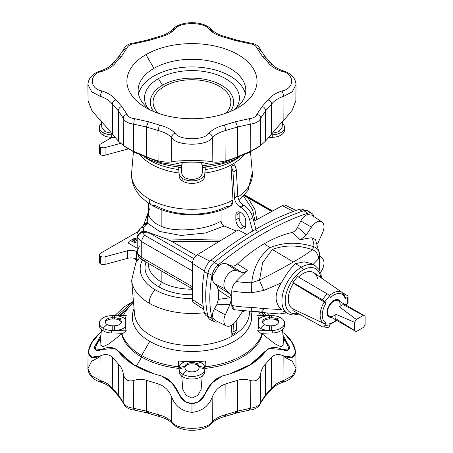 <?xml version="1.0" encoding="UTF-8"?>
<svg xmlns="http://www.w3.org/2000/svg" width="453" height="453" viewBox="0 0 453 453"><rect width="100%" height="100%" fill="white"/><g stroke="black" fill="none" stroke-linecap="round" stroke-linejoin="round"><path stroke-width="0.68" d="M251.721 282.768C253.306 267.7 259.348 256.036 269.841 247.768A144.688 83.539 -120 0 0 264.354 243.686C255.016 249.099 246.047 255.866 237.451 263.974A117.752 13.596 29 0 0 247.57 270.339A141.472 81.682 120 0 0 236.07 281.483A61.534 35.527 0 0 0 251.721 282.768L251.653 292.763L263.952 290.401A9.337 0.798 -113.4 0 1 259.495 280.073C272.004 273.878 283.272 267.853 293.295 262.004L272.355 249.49L262.598 262.819L259.495 280.073L251.721 282.768A61.534 35.527 180 0 1 236.07 281.483C233.414 284.314 231.981 287.445 231.766 290.866A66.897 38.624 0 0 0 251.653 292.763L251.721 282.768L259.495 280.073L262.598 262.819L272.355 249.49C284.569 244.824 297.876 244.858 312.276 249.597A9.337 8.975 35.5 0 1 318.38 258.974L319.371 253.669A9.337 7.622 178.8 0 0 319.365 253.538A9.337 7.622 178.8 0 0 314.003 246.806L312.276 249.597L314.003 246.806C298.17 241.772 283.453 242.089 269.841 247.768C259.348 256.036 253.306 267.7 251.721 282.768M347.389 301.941A2.333 1.348 180 0 1 347.36 303.827L345.577 304.858L347.36 303.827L347.36 297.479L345.169 298.742A16.427 9.485 120 0 0 330.622 297.445L329.524 295.883L324.761 301.811L325.86 303.368A16.427 9.485 120 0 0 325.86 322.768L324.761 325.588L329.524 326.013L330.622 323.193A16.427 9.485 120 0 0 333.884 321.851A16.427 9.485 120 0 0 336.302 320.158A16.427 9.485 -60 0 1 333.884 321.851A1.557 0.9 60 0 1 333.561 322.559A1.557 0.9 60 0 1 332.859 322.525M345.639 304.529L345.503 304.812M99.518 254.767L99.518 262.389A3.89 2.248 -0 0 0 100.657 263.974L100.657 256.353A3.89 2.248 180 0 1 99.518 254.767A3.89 2.248 180 0 1 100.657 253.176L137.939 231.653L100.657 253.176A3.89 2.248 -0 0 0 100.657 256.353A3.89 2.248 0 0 0 105.051 256.8L127.655 250.713A7.78 4.49 180 0 1 136.444 251.608L137.219 252.055L136.444 251.608L136.444 259.229A7.78 4.49 0 0 0 127.655 258.335L105.051 264.422A3.89 2.248 180 0 1 100.657 263.974A3.89 2.248 180 0 1 100.657 260.798M107.282 324.637A6.999 4.043 0 0 0 112.231 325.82L112.231 330.458A12.837 7.412 180 0 1 111.67 330.452L126.302 330.82L123.103 333.283L126.302 330.82A67.027 38.698 180 0 1 125.277 326.953A67.027 38.698 0 0 0 126.302 330.82L111.67 330.452A12.837 7.412 180 0 1 103.154 328.289A12.446 7.186 -60 0 1 107.282 324.637A6.999 4.043 180 0 1 105.764 320.231A6.999 4.043 180 0 1 112.231 317.74L112.231 315.639A12.837 7.412 -0 0 0 111.67 315.645A12.837 7.412 -0 0 0 100.272 320.362A12.837 7.412 -0 0 0 103.154 328.289A12.837 7.412 180 0 1 99.4 323.051A12.837 7.412 180 0 1 111.67 315.645A12.837 7.412 180 0 1 112.231 315.639L114.371 315.639L114.371 317.74A6.999 4.043 180 0 1 119.32 318.923L119.32 320.192A6.999 4.043 180 0 1 121.285 322.417A6.999 4.043 0 0 0 119.32 320.192L119.32 318.923A12.446 7.186 -60 0 1 123.448 317.808A12.837 7.412 0 0 0 114.371 315.639A12.837 7.412 180 0 1 123.448 317.808A12.837 7.412 180 0 1 125.277 319.144L125.277 326.953A12.837 7.412 180 0 1 114.371 330.458L112.231 330.458L114.371 330.458A12.837 7.412 0 0 0 125.277 326.953L125.277 319.144A67.027 38.698 180 0 1 126.302 315.277A67.027 38.698 0 0 0 125.277 319.144A12.837 7.412 0 0 0 123.448 317.808A12.446 7.186 120 0 0 119.32 318.923A6.999 4.043 180 0 1 120.838 323.329A6.999 4.043 180 0 1 114.371 325.82A6.999 4.043 0 0 0 121.37 321.777A6.999 4.043 0 0 0 119.32 318.923A6.999 4.043 0 0 0 114.371 317.74L114.371 315.639L112.231 315.639L112.231 317.74L114.371 317.74L112.231 317.74L112.231 319.008L114.371 319.008L114.371 317.74L114.371 319.008A6.999 4.043 180 0 1 119.32 320.192A6.999 4.043 0 0 0 114.371 319.008L112.231 319.008L112.231 317.74A6.999 4.043 -0 0 0 105.232 321.777A6.999 4.043 -0 0 0 107.282 324.637A12.446 7.186 120 0 0 103.154 328.289L103.154 330.832L103.154 328.289A12.837 7.412 0 0 0 111.67 330.452L111.67 332.995L111.67 330.452A12.837 7.412 0 0 0 112.231 330.458L112.231 325.82L114.371 325.82L114.371 330.458L114.371 325.82L112.231 325.82A6.999 4.043 180 0 1 107.282 324.637M99.4 323.051L99.4 325.588A12.837 7.412 -0 0 0 103.154 330.832A12.837 7.412 0 0 0 111.67 332.995L123.103 333.283L111.67 332.995A12.837 7.412 180 0 1 103.154 330.832A12.837 7.412 180 0 1 99.586 324.32M187.015 370.673A6.999 4.043 0 0 0 194.648 371.551A6.999 4.043 0 0 0 198.969 367.813A12.446 10.164 0 0 1 204.801 369.082A12.837 7.412 180 0 1 204.79 369.41L205.43 360.962A67.027 38.698 180 0 1 198.731 361.551L185.203 361.551A12.837 7.412 -0 0 0 179.133 367.847A12.446 10.164 0 0 1 184.966 366.579A6.999 4.043 180 0 1 189.286 362.842A6.999 4.043 180 0 1 196.919 363.719L196.919 364.993A6.999 4.043 180 0 1 198.969 367.83A6.999 4.043 0 0 0 196.919 364.993L196.919 363.719A12.446 7.186 -60 0 1 201.041 362.61A12.837 7.412 -0 0 0 198.731 361.551A67.027 38.698 0 0 0 205.43 360.962L204.79 369.41A12.837 7.412 180 0 1 196.619 375.99A12.837 7.412 180 0 1 182.893 374.325A12.446 7.186 -60 0 1 187.015 370.673A6.999 4.043 180 0 1 184.966 367.813A12.446 10.164 180 0 0 179.133 369.082A12.837 7.412 0 0 0 179.145 369.41A12.837 7.412 0 0 0 182.893 374.325A12.837 7.412 180 0 1 179.145 369.41L179.145 371.947A12.837 7.412 0 0 0 182.893 376.862L182.893 374.325L182.893 376.862A12.837 7.412 0 0 0 196.619 378.532A12.837 7.412 0 0 0 204.79 371.947L205.288 365.35L204.79 371.947A12.837 7.412 180 0 1 196.619 378.532A12.837 7.412 180 0 1 182.893 376.862A12.837 7.412 180 0 1 179.145 371.947L179.145 369.41A12.837 7.412 180 0 1 179.133 369.082L179.133 367.847A12.837 7.412 180 0 1 185.203 361.551L198.731 361.551A12.837 7.412 180 0 1 201.041 362.61A12.837 7.412 180 0 1 204.801 367.847L204.801 369.082L204.801 367.847A12.446 10.164 180 0 0 198.969 366.579A6.999 4.043 0 0 0 196.919 363.719A6.999 4.043 180 0 1 198.969 366.579L198.969 367.813L198.969 366.579A12.446 10.164 0 0 1 204.801 367.847A12.837 7.412 0 0 0 201.041 362.61A12.446 7.186 120 0 0 196.919 363.719A6.999 4.043 -0 0 0 189.286 362.842A6.999 4.043 -0 0 0 184.966 366.579A12.446 10.164 180 0 0 179.133 367.847L179.133 369.082A12.446 10.164 0 0 1 184.966 367.813L184.966 366.579L184.966 367.813A6.999 4.043 0 0 0 187.015 370.673A12.446 7.186 120 0 0 182.893 374.325A12.837 7.412 0 0 0 196.619 375.99A12.837 7.412 0 0 0 204.79 369.41A12.837 7.412 0 0 0 204.801 369.082A12.446 10.164 180 0 0 198.969 367.813A6.999 4.043 180 0 1 194.648 371.551A6.999 4.043 180 0 1 187.015 370.673M121.557 334.031A71.178 41.093 0 0 0 141.636 357.066L141.636 355.497A71.178 41.093 180 0 1 121.772 333.249A71.178 41.093 0 0 0 141.636 355.497A71.178 41.093 0 0 0 178.754 366.817A71.178 41.093 180 0 1 141.636 355.497L149.784 341.386A59.66 34.445 180 0 1 134.077 308.714A59.66 34.445 -0 0 0 149.784 341.386L141.636 355.497L141.636 357.066A71.178 41.093 180 0 1 121.557 334.031L108.952 343.844L102.984 346.743L100.011 344.654L102.984 346.743L108.952 343.844L121.557 334.031L121.557 333.244L121.557 334.031M134.524 313.986A57.514 33.205 -0 0 0 191.97 345.548A57.514 33.205 -0 0 0 249.41 313.986A57.514 33.205 180 0 1 191.97 345.548A57.514 33.205 180 0 1 134.524 313.986L131.636 280.311A60.402 34.875 0 0 0 149.258 303.25A11.67 6.738 -60 0 1 155.351 289.863A51.784 29.898 180 0 1 142.457 259.965A51.784 29.898 0 0 0 155.351 289.863A51.784 29.898 0 0 0 192.429 298.618A51.784 29.898 180 0 1 155.351 289.863A11.67 6.738 120 0 0 149.258 303.25A60.402 34.875 180 0 1 131.636 280.311L135.877 262.723L139.581 257.638M192.429 289.212A43.562 25.153 180 0 1 161.166 281.845A4.564 2.633 -60 0 1 158.771 286.828A46.948 27.106 0 0 0 192.429 294.767A46.948 27.106 180 0 1 158.771 286.828A4.564 2.633 120 0 0 161.166 281.845A43.562 25.153 0 0 0 192.429 289.212M284.348 324.32A12.837 7.412 180 0 1 272.264 332.995L260.832 333.283L272.264 332.995L272.264 330.452L257.632 330.82L260.832 333.283L257.632 330.82A67.027 38.698 0 0 0 258.657 326.953A12.837 7.412 0 0 0 260.486 328.289A12.446 7.186 -60 0 1 264.614 324.637A6.999 4.043 0 0 0 269.563 325.82L271.704 325.82L269.563 325.82L269.563 330.458L271.704 330.458L269.563 330.458A12.837 7.412 180 0 1 260.486 328.289A12.837 7.412 0 0 0 269.563 330.458L269.563 325.82A6.999 4.043 180 0 1 264.614 324.637A12.446 7.186 120 0 0 260.486 328.289A12.837 7.412 180 0 1 258.657 326.953A67.027 38.698 180 0 1 257.632 330.82L272.264 330.452A12.837 7.412 180 0 1 271.704 330.458L271.704 325.82A6.999 4.043 0 0 0 278.703 321.777A6.999 4.043 0 0 0 276.653 318.923A12.446 7.186 -60 0 1 280.781 317.808A12.837 7.412 -0 0 0 272.264 315.645A12.837 7.412 -0 0 0 271.704 315.639L271.704 317.74L269.563 317.74L269.563 315.639L269.563 317.74A6.999 4.043 0 0 0 262.564 321.777A6.999 4.043 0 0 0 264.614 324.637A6.999 4.043 180 0 1 263.097 320.231A6.999 4.043 180 0 1 269.563 317.74L271.704 317.74A6.999 4.043 180 0 1 276.653 318.923L276.653 320.192A6.999 4.043 -0 0 0 271.704 319.008L269.563 319.008L269.563 317.74L269.563 319.008A6.999 4.043 0 0 0 262.649 322.417A6.999 4.043 180 0 1 269.563 319.008L271.704 319.008A6.999 4.043 180 0 1 276.653 320.192L276.653 318.923A6.999 4.043 -0 0 0 271.704 317.74L271.704 315.639A12.837 7.412 180 0 1 272.264 315.645L257.632 315.277A67.027 38.698 180 0 1 258.657 319.144A12.837 7.412 180 0 1 269.563 315.639L271.704 315.639L269.563 315.639A12.837 7.412 0 0 0 258.657 319.144A67.027 38.698 0 0 0 257.632 315.277L272.264 315.645A12.837 7.412 180 0 1 280.781 317.808A12.446 7.186 120 0 0 276.653 318.923A6.999 4.043 180 0 1 278.17 323.329A6.999 4.043 180 0 1 271.704 325.82L271.704 330.458A12.837 7.412 0 0 0 272.264 330.452A12.837 7.412 0 0 0 283.663 325.735A12.837 7.412 0 0 0 280.781 317.808A12.837 7.412 180 0 1 284.535 323.051A12.837 7.412 180 0 1 272.264 330.452L272.264 332.995A12.837 7.412 0 0 0 284.535 325.588L284.535 323.051M258.612 312.004A71.178 41.093 180 0 1 260.503 315.35A71.178 41.093 -0 0 0 258.612 312.004M99.518 145.515L99.518 153.142A3.89 2.248 -0 0 0 100.657 154.728L100.657 147.106A3.89 2.248 180 0 1 99.518 145.515A3.89 2.248 180 0 1 100.657 143.929L112.033 137.361L100.657 143.929A3.89 2.248 -0 0 0 100.657 147.106A3.89 2.248 0 0 0 105.051 147.553A3.89 2.248 180 0 1 100.657 147.106L100.657 154.728A3.89 2.248 0 0 0 105.051 155.175L105.051 147.553L120.815 143.307L105.051 147.553L105.051 155.175A3.89 2.248 180 0 1 100.657 154.728A3.89 2.248 180 0 1 100.657 151.551M111.67 137.355A12.837 7.412 180 0 1 103.154 135.192A12.837 7.412 0 0 0 111.67 137.355L111.67 134.813A12.837 7.412 180 0 1 103.154 132.65L103.154 135.192L103.154 132.65A12.837 7.412 180 0 1 99.4 127.412A12.837 7.412 180 0 1 101.461 123.38A12.837 7.412 -0 0 0 103.154 132.65A12.837 7.412 0 0 0 111.67 134.813L111.67 137.355L114.886 137.435L111.67 137.355A12.837 7.412 180 0 0 112.231 137.361M204.79 176.308A12.837 7.412 180 0 1 196.619 182.893A12.837 7.412 180 0 1 182.893 181.223A12.837 7.412 0 0 0 196.619 182.893A12.837 7.412 0 0 0 204.79 176.308L204.79 173.765A12.837 7.412 180 0 1 196.619 180.351A12.837 7.412 180 0 1 182.893 178.686L182.893 181.223L182.893 178.686A12.837 7.412 180 0 1 179.145 173.765L178.646 167.168A70.141 40.498 0 0 0 181.489 167.451L181.534 165.639A71.178 41.093 180 0 1 169.518 163.986A71.178 41.093 0 0 0 181.534 165.639L182.361 162.531L181.528 167.214A71.178 41.093 180 0 1 146.002 157.938A71.178 41.093 0 0 0 181.528 167.214L181.489 167.451C182.095 170.662 178.969 178.629 191.97 179.428C204.966 178.629 201.84 170.662 202.451 167.451A70.141 40.498 0 0 0 205.288 167.168L204.79 176.308A12.837 7.412 180 0 0 204.801 175.985M232.995 200.005A60.402 34.875 180 0 1 149.258 199.071A11.67 6.738 120 0 0 151.653 205.09A11.67 6.738 -60 0 1 149.258 199.071A60.402 34.875 0 0 0 232.995 200.005L231.041 166.602L234.343 164.699A7.78 4.49 60 0 1 236.296 170.254L237.802 195.973A7.78 4.49 -120 0 0 243.289 205.05L244.088 205.509A13.222 7.633 60 0 1 252.876 217.689L255.928 229.139L252.876 217.689L249.575 219.597L252.632 231.058L249.575 219.597L252.876 217.689A13.222 7.633 -120 0 0 244.088 205.509L243.289 205.05A7.78 4.49 60 0 1 237.802 195.973L236.296 170.254A7.78 4.49 -120 0 0 234.343 164.699L231.041 166.602A7.78 4.49 60 0 1 232.995 172.157L236.296 170.254L232.995 172.157L234.501 197.882L237.802 195.973L234.501 197.882A7.78 4.49 -120 0 0 239.988 206.953L243.289 205.05L239.988 206.953L240.786 207.417L244.088 205.509L240.786 207.417A13.222 7.633 60 0 1 249.575 219.597A13.222 7.633 -120 0 0 240.786 207.417L239.988 206.953A7.78 4.49 60 0 1 234.501 197.882L232.995 172.157A7.78 4.49 -120 0 0 231.041 166.602L232.995 200.005C232.995 204.971 230.962 207.083 226.896 206.347A51.784 29.898 180 0 1 155.351 205.419A11.67 6.738 -60 0 1 151.653 205.09C173.057 217.751 208.357 218.142 230.481 206.087L232.995 200.005M138.459 256.188L137.74 253.85L141.744 257.463L137.74 253.85L138.018 255.333L137.191 251.268L137.74 253.85L137.191 251.268L137.191 235.203L137.74 237.372C137.859 234.852 139.224 232.938 141.851 231.619L143.159 231.251L141.851 231.619L142.185 232.366L141.851 231.619C139.224 232.938 137.859 234.852 137.74 237.372C138.001 235.169 139.479 233.499 142.185 232.366C139.479 233.499 138.001 235.169 137.74 237.372L141.744 241.709L192.429 270.973L141.744 241.709A6.223 3.596 -60 0 1 144.643 235.266L142.185 232.366L142.548 232.327A4.666 1.835 -83 0 1 143.159 231.251A4.666 1.835 97 0 0 142.548 232.327L149.898 233.227L146.478 231.659L143.159 231.251L143.975 227.383L147.865 223.454L147.536 217.163L148.182 212.74A3.89 3.579 -169.3 0 0 148.403 212.163A3.89 3.579 10.7 0 1 148.182 212.74L148.012 213.357A3.89 3.658 -171.8 0 0 148.403 212.276A3.89 3.658 8.2 0 1 148.012 213.357L147.536 217.163A3.89 3.358 166.5 0 0 148.709 214.626A3.89 3.358 -13.5 0 1 147.536 217.163L147.865 223.454L159.677 231.477L181.036 235.458L205.396 233.012L224.212 226.013L236.33 231.041L224.212 226.013C222.344 224.977 221.302 223.323 221.075 221.058C206.721 230.09 174.682 232.848 161.166 226.217C154.145 223.335 149.994 219.473 148.709 214.626L148.403 212.389L148.709 214.626C149.994 219.473 154.145 223.335 161.166 226.217L161.166 209.558L161.166 226.217C174.682 232.848 206.721 230.09 221.075 221.058L221.075 210.175L221.075 221.058C221.302 223.323 222.344 224.977 224.212 226.013L205.396 233.012L181.036 235.458L159.677 231.477L147.865 223.454L143.975 227.383L143.159 231.251L146.478 231.659L166.296 238.901L171.953 241.489L219.224 241.438L171.953 241.489L166.296 238.901L221.347 240.147L166.296 238.901L146.478 231.659L149.898 233.227L193.81 258.578L149.898 233.227L142.185 232.366L144.643 235.266L192.446 262.865L144.643 235.266A6.223 3.596 120 0 0 141.744 241.709L141.744 257.463L192.429 286.721L141.744 257.463L141.744 241.709L137.74 237.372L137.191 235.164M161.166 270.775L161.166 281.845L161.166 270.775M245.526 227.055A6.999 4.043 60 0 1 244.088 226.472L240.786 228.38A6.999 4.043 -120 0 0 244.286 228.725A6.999 4.043 -120 0 0 245.736 225.52L245.736 221.075A6.999 4.043 -120 0 0 242.683 214.026A6.999 4.043 -120 0 0 237.287 212.151A6.999 4.043 -120 0 0 235.837 215.356L235.837 219.801A6.999 4.043 -120 0 0 240.786 228.38L244.088 226.472A6.999 4.043 -120 0 0 245.526 227.055M254.909 229.728A310.854 179.473 -60 0 1 298.827 209.49A310.854 179.473 120 0 0 254.909 229.728L258.516 231.591L254.909 229.728A310.854 179.473 120 0 0 210.996 260.198L214.648 262.134L210.996 260.198A310.854 179.473 -60 0 1 254.909 229.728M302.298 211.245L298.827 209.49L302.298 211.245M331.381 317.315A9.773 5.646 -60 0 1 328.997 305.611A9.773 5.646 -60 0 1 340.322 301.823A9.773 5.646 120 0 0 328.997 305.611A9.773 5.646 120 0 0 331.381 317.315M136.33 366.256L141.636 357.066L136.33 366.256M283.923 344.654L280.945 346.743L274.982 343.844L262.378 334.031A71.178 41.093 180 0 1 205.056 368.402A71.178 41.093 0 0 0 262.378 334.031L274.982 343.844L280.945 346.743L283.923 344.654L282.474 329.62M202.197 376.098L201.132 389.427L197.944 395.254L191.976 398.085L185.996 395.259L182.802 389.433L181.738 376.098L182.802 389.433L185.996 395.259L191.976 398.085L197.944 395.254L201.132 389.427L202.197 376.098M178.878 368.402A71.178 41.093 180 0 1 141.636 357.066A71.178 41.093 0 0 0 178.878 368.402M288.357 348.753L288.408 348.068L289.648 347.27C289.116 350.622 286.585 351.364 282.06 349.495L288.301 349.982L289.648 347.27L283.017 335.282L289.648 347.27L288.425 348.08L287.898 345.503L288.408 348.459L287.898 346.052L286.222 342.644L283.34 338.623L284.178 339.676L284.178 339.127L286.222 342.094L287.7 344.982L288.408 348.085L287.898 349.959M263.827 315.435L261.381 312.61L263.827 315.435M130.407 305.809L120.107 315.435L130.407 305.809M95.538 348.278L96.234 345.531L97.712 342.644L100.594 338.623L97.712 342.644L96.234 345.531L95.526 348.634L96.234 344.982L97.712 342.094L100.651 337.995L97.712 342.094L96.234 344.982L95.526 348.085M201.574 162.531L202.4 165.639A71.178 41.093 0 0 0 214.416 163.986A71.178 41.093 180 0 1 202.4 165.639L202.406 167.214A71.178 41.093 0 0 0 237.938 157.938A71.178 41.093 180 0 1 202.406 167.214L201.574 162.531M244.195 226.534L245.736 225.685L244.195 226.534M253.827 221.262L282.31 205.679L253.827 221.262M293.436 211.415L282.31 205.679L293.436 211.415M304.784 210.464L302.949 209.558A12.14 7.01 120 0 0 298.827 209.49A12.14 7.01 -60 0 1 304.269 210.588M296.013 210.475L285.605 205.328A7.129 4.117 120 0 0 282.31 205.679M256.8 219.631L254.96 209.631L247.865 197.661L244.099 195.651L271.749 211.455L247.865 197.661L254.96 209.631L256.8 219.631M243.612 196.189L252.61 209.711L254.92 220.662L252.61 209.711L243.612 196.189M239.348 211.913A6.999 4.043 -120 0 0 239.139 213.454L239.139 217.899A6.999 4.043 -120 0 0 244.088 226.472A6.999 4.043 60 0 1 239.139 217.899L235.837 219.801L239.139 217.899L239.139 213.454L235.837 215.356L239.139 213.454A6.999 4.043 60 0 1 239.348 211.913M271.998 211.319L244.354 195.356L271.998 211.319M250.498 151.693L252.298 172.689A60.402 34.875 180 0 1 237.933 197.038A60.402 34.875 0 0 0 252.298 172.689L248.057 190.277L239.11 200.413M284.348 128.68A12.837 7.412 180 0 1 272.264 137.355A12.837 7.412 180 0 1 271.704 137.361A12.837 7.412 0 0 0 272.264 137.355L269.048 137.435L272.264 137.355A12.837 7.412 0 0 0 284.535 129.949L284.535 127.412A12.837 7.412 180 0 1 272.264 134.813L272.264 137.355L272.264 134.813L271.154 134.841L272.264 134.813A12.837 7.412 0 0 0 283.108 130.804A12.837 7.412 0 0 0 282.474 123.38A12.837 7.412 180 0 1 284.535 127.412M149.784 160.322L144.784 157.44L149.784 160.322A59.66 34.445 0 0 0 178.635 169.541A59.66 34.445 180 0 1 149.784 160.322L144.784 157.44M205.3 169.541A59.66 34.445 0 0 0 234.15 160.322A59.66 34.445 180 0 1 205.3 169.541M282.072 127.412L279.008 131.591L272.372 133.239L278.793 131.704L282.055 127.735L282.649 121.557M243.38 155.538A57.514 33.205 180 0 1 205.039 172.989A57.514 33.205 -0 0 0 243.38 155.538M178.895 172.989A57.514 33.205 180 0 1 140.555 155.538A57.514 33.205 -0 0 0 178.895 172.989M151.653 205.09C137.531 196.483 130.86 185.685 131.636 172.689A60.402 34.875 0 0 0 149.258 199.071A60.402 34.875 180 0 1 131.636 172.689L133.437 151.693M128.567 148.884A7.78 4.49 0 0 0 127.655 149.088L105.051 155.175L127.655 149.088A7.78 4.49 180 0 1 128.567 148.884M136.619 239.008A7.78 4.49 -120 0 0 137.191 239.303A7.78 4.49 60 0 1 136.619 239.008L132.219 241.545L131.846 241.33A4.666 2.695 -120 0 0 128.544 243.238L137.191 248.227L128.544 243.238A4.666 2.695 60 0 1 129.513 241.098A4.666 2.695 60 0 1 131.846 241.33L132.219 241.545A7.78 4.49 -120 0 0 133.646 242.151A7.78 4.49 60 0 1 132.219 241.545L136.619 239.008L136.245 238.788L136.619 239.008M132.944 240.696A4.666 2.695 60 0 1 136.245 238.788L131.846 241.33L136.245 238.788A4.666 2.695 -120 0 0 133.912 238.561L129.513 241.098M238.17 229.926L197.338 254.739L209.852 261.222L197.338 254.739A7.129 4.117 120 0 0 192.429 263.391L192.429 299.597L203.238 306.528L192.429 299.597L192.429 263.391L204.428 271.087L192.429 263.391A7.129 4.117 -60 0 1 197.338 254.739L238.17 229.926L246.976 234.473L238.17 229.926M204.348 271.517A111.71 64.496 120 0 0 204.348 312.547L207.559 314.648L204.348 312.547A111.71 64.496 -60 0 1 204.348 271.517L207.842 273.703L204.348 271.517A12.14 7.01 -60 0 1 210.996 260.198A12.14 7.01 120 0 0 204.348 271.517M240.786 228.38A6.999 4.043 60 0 1 235.837 219.801L235.837 215.356A6.999 4.043 60 0 1 240.786 212.497A6.999 4.043 60 0 1 245.736 221.075L245.736 225.52A6.999 4.043 60 0 1 240.786 228.38M196.262 255.52L171.953 241.489L196.262 255.52M148.403 264.065A43.562 25.153 0 0 0 161.166 281.845A43.562 25.153 180 0 1 148.403 264.065L148.403 263.414M179.133 175.985A12.837 7.412 0 0 0 179.145 176.308A12.837 7.412 0 0 0 182.893 181.223A12.837 7.412 180 0 1 179.145 176.308L178.646 167.168L179.145 176.308A12.837 7.412 180 0 1 179.133 175.985M204.79 173.765L205.288 167.168A70.141 40.498 180 0 1 202.451 167.451C201.84 170.662 204.966 178.629 191.97 179.428C178.969 178.629 182.095 170.662 181.489 167.451A70.141 40.498 180 0 1 178.646 167.168L179.145 173.765A12.837 7.412 0 0 0 182.893 178.686A12.837 7.412 0 0 0 196.619 180.351A12.837 7.412 0 0 0 204.79 173.765M101.285 121.557L101.88 127.735L105.141 131.704L111.563 133.239L104.926 131.591L101.863 127.412M99.4 127.412L99.4 129.949A12.837 7.412 -0 0 0 103.154 135.192A12.837 7.412 180 0 1 99.586 128.68M112.78 134.841L111.67 134.813L112.78 134.841M127.655 148.358L127.655 149.088L127.655 148.358M137.191 243.102L133.646 242.151L137.191 243.102M148.527 211.33L149.886 208.55M143.975 227.383A6.223 4.468 -134.1 0 0 140.334 228.255A6.223 4.468 45.9 0 1 143.975 227.383M139.275 230.928A6.223 4.468 45.9 0 1 140.334 228.255C137.593 232.168 136.546 234.484 137.191 235.203M146.823 224.626A6.223 4.468 -134.1 0 0 143.182 225.492A6.223 4.468 45.9 0 1 146.823 224.626M143.567 225.067A6.223 4.841 36.7 0 1 147.865 223.454A6.223 4.841 -143.3 0 0 143.567 225.073L140.334 228.255M147.786 222.553A6.223 4.841 -155.7 0 0 143.556 225.084A6.223 4.841 -155.7 0 0 143.55 225.09A6.223 4.841 24.3 0 1 147.786 222.553M147.536 217.163A6.223 3.845 -161.4 0 0 145.94 218.816A6.223 3.845 18.6 0 1 147.536 217.163M145.826 219.869A6.223 3.845 18.6 0 1 145.94 218.816L147.684 213.986A6.223 4.309 20.8 0 1 148.012 213.357A6.223 4.309 -159.2 0 0 147.684 213.986L147.967 213.204A6.223 4.009 19.3 0 1 148.182 212.74A6.223 4.009 -160.7 0 0 147.967 213.204L148.59 211.438M147.491 215.26A6.223 4.309 20.8 0 1 147.684 213.986M231.398 335.152A7.78 4.49 60 0 1 231.041 335.328A7.78 4.49 -120 0 0 232.995 332.026L233.51 323.861L232.995 332.026L236.296 330.124L232.995 332.026A7.78 4.49 60 0 1 231.398 335.152L234.699 333.249A7.78 4.49 -120 0 0 236.296 330.124L236.953 319.676L236.296 330.124A7.78 4.49 60 0 1 234.343 333.419L232.729 334.359M250.786 311.279A59.66 34.445 180 0 1 219.331 347.638A59.66 34.445 180 0 1 149.784 341.386A59.66 34.445 0 0 0 219.331 347.638A59.66 34.445 0 0 0 250.786 311.279M178.646 365.35L178.505 360.962A67.027 38.698 0 0 0 185.203 361.551A67.027 38.698 180 0 1 178.505 360.962L179.145 369.41L178.505 360.962L179.145 371.947L178.646 365.35M205.181 366.817A71.178 41.093 0 0 0 262.162 333.249A71.178 41.093 180 0 1 205.181 366.817M258.657 326.953L258.657 319.144L258.657 326.953M133.578 302.932A71.178 41.093 0 0 0 123.431 315.35A71.178 41.093 180 0 1 133.578 302.932M262.378 333.244L262.378 334.031L262.378 333.244M231.041 335.328L231.676 325.203L231.041 335.328M204.388 312.717A60.402 34.875 180 0 1 149.258 303.25A60.402 34.875 0 0 0 204.388 312.717M276.653 320.192A6.999 4.043 180 0 1 278.618 322.417A6.999 4.043 0 0 0 276.653 320.192M137.718 259.965L136.444 259.229L137.718 259.965M137.191 240.107L133.646 242.151L137.191 240.107M137.072 260.866L134.207 258.329L137.072 260.866M207.972 316.488A12.14 7.01 -60 0 1 204.348 312.547A12.14 7.01 120 0 0 206.421 315.866L208.131 317.004M192.429 299.597A7.129 4.117 120 0 0 193.771 302.78L203.708 309.399M146.042 262.044A46.948 27.106 0 0 0 158.771 286.828A46.948 27.106 180 0 1 146.042 262.044M184.966 367.83A6.999 4.043 180 0 1 189.303 364.11A6.999 4.043 180 0 1 196.919 364.993A6.999 4.043 -0 0 0 189.303 364.11A6.999 4.043 -0 0 0 184.966 367.83M126.302 315.277L111.67 315.645L126.302 315.277M105.317 322.417A6.999 4.043 180 0 1 112.231 319.008A6.999 4.043 -0 0 0 105.317 322.417M136.444 251.608A7.78 4.49 0 0 0 127.655 250.713L127.655 258.335A7.78 4.49 180 0 1 136.444 259.229L136.444 251.608M127.655 258.335L127.655 250.713L105.051 256.8L105.051 264.422L127.655 258.335M100.657 256.353L100.657 263.974A3.89 2.248 0 0 0 105.051 264.422L105.051 256.8A3.89 2.248 180 0 1 100.657 256.353M141.744 257.463A6.223 3.596 120 0 0 143.035 260.311A6.223 3.596 -60 0 1 141.744 257.463M144.643 260.566A6.223 3.596 -60 0 1 143.035 260.311C141.857 259.88 140.322 258.499 138.442 256.16L138.018 255.277M138.442 256.16L137.989 255.271M137.191 251.268L139.275 246.562M126.976 147.961L135.215 152.718L160.453 162.57C169.184 164.348 175.288 164.541 178.748 163.154C181.2 162.485 185.605 162.14 191.964 162.123L191.964 160.639C182.18 160.605 175.458 160.968 171.789 161.727C169.184 162.542 164.609 162.248 158.074 160.838L146.483 157.361L133.726 151.619L126.976 147.961L123.471 145.702L118.607 141.268L112.582 134.575C109.439 130.396 105.277 125.645 100.085 120.322L99.96 96.212L91.676 91.772L87.899 84.518L91.676 91.772L99.96 96.212L100.085 120.322C105.277 125.645 109.439 130.396 112.582 134.575L112.282 104.077C109.688 100.662 105.583 98.041 99.96 96.212C105.583 98.041 109.688 100.662 112.282 104.077L112.582 134.575L118.607 141.268L118.329 110.792L112.282 104.077L118.329 110.792L118.607 141.268L123.471 145.702L133.726 151.619L146.483 157.361L158.074 160.838C164.609 162.248 169.184 162.542 171.789 161.727C175.458 160.968 182.18 160.605 191.964 160.639L191.964 162.123C198.329 162.14 202.734 162.485 205.186 163.154C208.646 164.541 214.75 164.348 223.482 162.57L248.72 152.718L256.959 147.961L250.209 151.619L237.451 157.361L225.86 160.838C219.326 162.248 214.75 162.542 212.146 161.727C208.465 160.968 201.738 160.605 191.964 160.639C201.738 160.605 208.465 160.968 212.146 161.727L212.372 137.553C207.31 146.421 176.625 146.421 171.562 137.553L171.789 161.727L171.562 137.553C176.625 146.421 207.31 146.421 212.372 137.553L212.146 161.727C214.75 162.542 219.326 162.248 225.86 160.838L225.99 130.441C220.079 131.936 215.537 134.309 212.372 137.553C215.537 134.309 220.079 131.936 225.99 130.441L225.86 160.838L237.451 157.361L237.627 126.948L225.99 130.441L237.627 126.948L237.451 157.361L250.209 151.619L260.464 145.702L256.959 147.961M295.86 100.736L292.179 110.232L283.85 120.322C278.657 125.645 274.495 130.396 271.353 134.575L265.328 141.268L260.464 145.702L265.328 141.268L271.353 134.575C274.495 130.396 278.657 125.645 283.85 120.322L292.174 110.238L295.86 100.742L296.036 84.518L292.259 91.772L283.974 96.212L283.85 120.322L283.974 96.212L292.259 91.772L296.036 84.518C295.43 77.905 291.177 73.346 283.267 70.855L283.946 72.078M123.176 50.776L123.295 49.977L127.078 47.922C128.006 45.645 130.436 44.241 134.371 43.709L148.397 40.6L159.501 37.271C166.24 35.56 171.415 32.859 175.034 29.156C179.229 21.795 204.705 21.795 208.901 29.156C212.519 32.859 217.695 35.56 224.433 37.271L225.384 36.659L224.433 37.271L235.537 40.6L236.874 40.107L235.537 40.6L249.563 43.709L249.971 43.001L249.563 43.709C253.499 44.241 255.928 45.645 256.857 47.922C255.928 45.645 253.499 44.241 249.563 43.709L235.537 40.6L224.433 37.271C217.695 35.56 212.519 32.859 208.901 29.156C204.705 21.795 179.229 21.795 175.034 29.156C171.415 32.859 166.24 35.56 159.501 37.271L148.397 40.6L134.371 43.709C130.436 44.241 128.006 45.645 127.078 47.922L121.693 56.019L115.923 62.429C112.967 66.319 108.278 69.309 101.868 71.393C89.122 73.822 89.122 88.528 101.868 90.951C108.278 93.035 112.967 96.025 115.923 99.92L121.693 106.33L127.078 114.422C128.006 116.698 130.436 118.103 134.371 118.635L148.397 121.744L159.501 125.073C166.24 126.783 171.415 129.49 175.034 133.193C179.229 140.549 204.705 140.549 208.901 133.193C212.519 129.49 217.695 126.783 224.433 125.073L235.537 121.744L249.563 118.635C253.499 118.103 255.928 116.698 256.857 114.422L262.242 106.33L268.012 99.92C270.968 96.025 275.651 93.035 282.066 90.951C294.812 88.528 294.812 73.822 282.066 71.393C275.651 69.309 270.968 66.319 268.012 62.429L262.242 56.019L256.857 47.922L260.639 49.977L260.758 50.776M145.957 54.609A65.073 37.571 180 0 1 254.824 71.449A65.073 37.571 180 0 1 175.124 117.463A65.073 37.571 180 0 1 145.957 54.609A65.073 37.571 -0 0 0 145.957 107.735A65.073 37.571 -0 0 0 237.978 107.735A65.073 37.571 -0 0 0 237.978 54.609A65.073 37.571 -0 0 0 145.957 54.609L153.901 68.375A53.833 31.081 180 0 1 228.091 67.31A53.833 31.081 180 0 1 233.629 110.034A53.833 31.081 0 0 0 245.798 90.351A53.833 31.081 0 0 0 212.57 61.636A53.833 31.081 0 0 0 153.901 68.375L145.957 54.609M207.032 27.542L212.372 31.314L211.766 29.655L208.901 29.156L211.766 29.655C214.694 32.724 219.235 35.057 225.384 36.659L236.874 40.107L249.971 43.001C255.305 43.528 258.861 45.849 260.639 49.977L256.857 47.922L262.242 56.019L264.937 56.353L265.605 58.075M260.639 49.977L264.937 56.353L262.242 56.019L268.012 62.429L271.194 63.307L271.653 64.79M264.937 56.353L271.194 63.307L268.012 62.429C270.968 66.319 275.651 69.309 282.066 71.393L283.267 70.855L282.066 71.393C294.812 73.822 294.812 88.528 282.066 90.951L283.974 96.212C278.352 98.041 274.246 100.662 271.653 104.077L271.353 134.575L271.653 104.077L265.605 110.792L265.328 141.268L265.605 110.792L260.758 118.091L260.464 145.702L260.758 118.091C259.422 121.359 255.922 123.38 250.26 124.15L250.209 151.619L250.26 124.15C255.922 123.38 259.422 121.359 260.758 118.091C260.52 116.104 259.224 114.881 256.857 114.422C255.928 116.698 253.499 118.103 249.563 118.635L250.26 124.15L237.627 126.948L250.26 124.15L249.563 118.635L235.537 121.744L237.627 126.948L235.537 121.744L224.433 125.073L225.99 130.441L224.433 125.073C217.695 126.783 212.519 129.49 208.901 133.193C211.007 134.071 212.163 135.526 212.372 137.553C212.163 135.526 211.007 134.071 208.901 133.193C204.705 140.549 179.229 140.549 175.034 133.193C172.927 134.071 171.772 135.526 171.562 137.553C168.397 134.309 163.856 131.936 157.944 130.441L158.074 160.838L157.944 130.441L146.308 126.948L146.483 157.361L146.308 126.948L133.669 124.15L133.726 151.619L133.669 124.15C128.012 123.38 124.513 121.359 123.176 118.091L123.471 145.702L123.176 118.091C124.513 121.359 128.012 123.38 133.669 124.15L134.371 118.635C130.436 118.103 128.006 116.698 127.078 114.422C124.711 114.881 123.409 116.104 123.176 118.091L118.329 110.792L123.176 118.091C123.409 116.104 124.711 114.881 127.078 114.422L121.693 106.33C119.649 107.27 118.527 108.76 118.329 110.792C118.527 108.76 119.649 107.27 121.693 106.33L115.923 99.92C113.714 100.674 112.497 102.061 112.282 104.077C112.497 102.061 113.714 100.674 115.923 99.92C112.967 96.025 108.278 93.035 101.868 90.951L99.96 96.212L101.868 90.951C89.122 88.528 89.122 73.822 101.868 71.393L100.668 70.855L101.868 71.393C108.278 69.309 112.967 66.319 115.923 62.429L121.693 56.019L127.078 47.922L123.295 49.977L118.997 56.353L121.693 56.019L118.997 56.353L112.74 63.307L115.923 62.429L112.74 63.307C110.475 66.393 106.449 68.907 100.668 70.855C92.757 73.346 88.505 77.905 87.899 84.518L88.075 100.742L91.749 110.221L100.085 120.322M252.23 150.56L223.482 162.57C214.75 164.348 208.646 164.541 205.186 163.154C202.734 162.485 198.329 162.14 191.964 162.123C185.605 162.14 181.2 162.485 178.748 163.154C175.288 164.541 169.184 164.348 160.453 162.57L131.704 150.56M256.857 114.422C259.224 114.881 260.52 116.104 260.758 118.091L265.605 110.792C265.407 108.76 264.28 107.27 262.242 106.33L256.857 114.422M262.242 106.33C264.28 107.27 265.407 108.76 265.605 110.792L271.653 104.077C271.432 102.061 270.22 100.674 268.012 99.92L262.242 106.33M268.012 99.92C270.22 100.674 271.432 102.061 271.653 104.077C274.246 100.662 278.352 98.041 283.974 96.212L282.066 90.951C275.651 93.035 270.968 96.025 268.012 99.92M134.371 118.635L133.669 124.15L146.308 126.948L148.397 121.744L134.371 118.635M148.397 121.744L146.308 126.948L157.944 130.441L159.501 125.073L148.397 121.744M159.501 125.073L157.944 130.441C163.856 131.936 168.397 134.309 171.562 137.553C171.772 135.526 172.927 134.071 175.034 133.193C171.415 129.49 166.24 126.783 159.501 125.073M134.371 43.709L133.963 43.001L134.371 43.709M118.329 58.075L118.997 56.353M112.282 64.79L112.74 63.307M99.96 72.656L100.668 70.855M148.397 40.6L147.061 40.107L148.397 40.6M159.501 37.271L158.55 36.659L159.501 37.271M175.034 29.156L172.168 29.655L175.034 29.156M176.902 27.542L174.354 29.003M171.562 31.314L172.168 29.655C169.235 32.724 164.699 35.057 158.55 36.659L147.061 40.107L133.963 43.001C128.629 43.528 125.073 45.849 123.295 49.977M133.442 301.336L118.154 314.852L118.794 315.469L118.154 314.852L133.442 301.336M119.671 315.447L132.661 303.714L119.671 315.447M205.186 393.878C202.734 399.773 198.329 403.034 191.97 403.668L191.97 412.326C201.755 411.364 208.476 406.381 212.146 397.372C214.75 390.565 219.326 386.047 225.86 383.827L237.451 380.344C241.664 378.974 245.917 379.014 250.209 380.475C255.764 381.868 259.184 379.891 260.464 374.552C261.171 370.209 262.791 366.771 265.328 364.252L271.353 357.559C274.495 354.195 278.657 353.668 283.85 355.973C299.229 363.227 299.229 346.137 283.85 332.678L292.174 342.762L295.86 352.258L292.253 357.151L283.85 355.973L283.974 380.344L292.327 375.843L296.036 368.482L292.327 375.843L283.974 380.344L283.85 355.973C278.657 353.668 274.495 354.195 271.353 357.559L271.653 388.21C274.246 384.795 278.352 382.173 283.974 380.344C278.352 382.173 274.246 384.795 271.653 388.21L271.353 357.559L265.328 364.252L265.605 394.925L271.653 388.21L265.605 394.925L265.328 364.252C262.791 366.771 261.171 370.209 260.464 374.552C259.184 379.891 255.764 381.868 250.209 380.475C245.917 379.014 241.664 378.974 237.451 380.344L225.86 383.827C219.326 386.047 214.75 390.565 212.146 397.372C208.476 406.381 201.755 411.364 191.97 412.326L191.97 403.668C185.605 403.034 181.2 399.773 178.748 393.878C175.288 384.79 169.184 378.719 160.453 375.662C140.928 370.656 126.829 362.513 118.154 351.245C113.969 346.839 108.544 346.256 101.874 349.495C97.35 351.364 94.819 350.622 94.286 347.27L100.917 335.282L94.286 347.27L95.509 348.08L94.286 347.27L95.634 349.982L114.824 348.436L132.678 364.28L154.02 373.878L161.704 376.018L172.021 383L178.748 393.878L185.152 401.652L191.97 403.668L198.782 401.652L205.186 393.878L202.321 398.34L199.705 400.979L202.321 398.34L211.913 383L222.23 376.018L223.482 375.662C214.75 378.719 208.646 384.79 205.186 393.878M269.048 315.565L267.27 313.635L269.048 315.565M133.437 301.307L123.471 307.298L114.886 315.565L123.471 307.298M101.285 331.443L100.085 332.678C84.705 346.12 84.705 363.21 100.085 355.973C105.277 353.668 109.439 354.195 112.582 357.559L118.607 364.252C121.144 366.771 122.763 370.209 123.471 374.552C124.773 379.903 128.188 381.879 133.726 380.475C138.018 379.014 142.27 378.974 146.483 380.344L158.074 383.827C164.609 386.047 169.184 390.565 171.789 397.372C175.47 406.392 182.197 411.375 191.97 412.326C182.197 411.375 175.47 406.392 171.789 397.372L171.562 421.686C176.625 430.554 207.31 430.554 212.372 421.686L212.146 397.372L212.372 421.686C207.31 430.554 176.625 430.554 171.562 421.686L171.789 397.372C169.184 390.565 164.609 386.047 158.074 383.827L157.944 414.574C163.856 416.069 168.397 418.442 171.562 421.686C168.397 418.442 163.856 416.069 157.944 414.574L158.074 383.827L146.483 380.344L146.308 411.081L157.944 414.574L146.308 411.081L146.483 380.344C142.27 378.974 138.018 379.014 133.726 380.475C128.188 381.879 124.773 379.903 123.471 374.552C122.763 370.209 121.144 366.771 118.607 364.252L112.582 357.559C109.439 354.195 105.277 353.668 100.085 355.973L91.687 357.151L88.075 352.258L91.749 342.779L100.085 332.678M117.672 315.498L118.154 314.852L117.672 315.498M264.507 313.216L266.262 315.498L264.507 313.216M269.11 348.436L264.637 351.777L269.11 348.436L282.06 349.495C275.396 346.256 269.965 346.839 265.781 351.245C257.106 362.513 243.006 370.656 223.482 375.662L229.914 373.878L251.256 364.28L265.781 351.245L264.637 351.777L250.452 364.54L229.62 373.968M101.868 381.607L100.668 382.145C92.757 379.654 88.505 375.095 87.899 368.482L91.608 375.843L99.96 380.344L100.085 355.973L99.96 380.344L91.608 375.843L87.899 368.482L91.676 361.228L99.96 356.788M100.668 382.145L99.96 380.344C105.583 382.173 109.688 384.795 112.282 388.21L112.582 357.559L112.282 388.21L118.329 394.925L118.607 364.252L118.329 394.925L123.176 402.224L123.471 374.552L123.176 402.224C124.513 405.492 128.012 407.507 133.675 408.283L133.726 380.475L133.675 408.283C128.012 407.507 124.513 405.492 123.176 402.224L123.295 403.023L123.176 402.224L118.329 394.925L118.997 396.647L118.329 394.925L112.282 388.21L112.74 389.693L112.282 388.21C109.688 384.795 105.583 382.173 99.96 380.344L100.668 382.145C106.455 384.093 110.475 386.607 112.74 389.693L118.997 396.647L123.295 403.023C125.073 407.151 128.629 409.472 133.963 409.999L133.675 408.283L146.308 411.081L133.675 408.283L133.963 409.999L147.061 412.893L146.308 411.081L147.061 412.893L158.55 416.341L157.944 414.574L158.55 416.341C164.699 417.943 169.241 420.276 172.168 423.345L171.562 421.686L172.168 423.345C180.588 432.626 203.346 432.626 211.766 423.345L212.372 421.686C215.537 418.442 220.079 416.069 225.99 414.574L225.86 383.827L225.99 414.574L237.627 411.081L237.451 380.344L237.627 411.081L250.266 408.283L250.209 380.475L250.266 408.283C255.922 407.507 259.422 405.492 260.758 402.224L260.464 374.552L260.758 402.224C259.422 405.492 255.922 407.507 250.266 408.283L249.971 409.999L249.563 409.291M119.298 351.777L133.482 364.54L154.314 373.968L133.482 364.54L119.298 351.777L114.824 348.436M96.036 349.959L95.577 348.753L96.036 349.959M134.371 409.291L133.963 409.999M184.229 400.979L181.613 398.34L178.748 393.878L179.122 394.065L177.876 391.358L175.504 387.196L167.791 378.974L161.704 376.018M161.936 376.092L167.791 378.974L175.504 387.196L181.613 398.34M148.397 412.4L147.061 412.893M159.501 415.729L158.55 416.341M204.813 394.065L208.431 387.196L216.143 378.974L222.23 376.018M283.974 356.788L292.259 361.228L296.036 368.482C295.43 375.095 291.177 379.654 283.267 382.145L283.974 380.344L283.267 382.145C277.479 384.093 273.459 386.607 271.194 389.693L271.653 388.21L271.194 389.693L264.937 396.647L265.605 394.925L264.937 396.647L260.639 403.023L260.758 402.224L265.605 394.925L260.758 402.224L260.639 403.023C258.861 407.151 255.305 409.472 249.971 409.999L250.266 408.283L237.627 411.081L236.874 412.893L235.537 412.4M249.971 409.999L236.874 412.893L237.627 411.081L225.99 414.574L225.384 416.341L224.433 415.729M225.384 416.341L225.99 414.574C220.079 416.069 215.537 418.442 212.372 421.686L211.766 423.345C214.694 420.276 219.235 417.943 225.384 416.341L236.874 412.893M209.58 423.997L208.901 423.844M283.267 382.145L282.066 381.607M262.01 312.74L264.263 315.447L262.01 312.74M265.141 315.469L265.781 314.852L265.141 315.469M283.284 338L284.178 339.127L283.284 338M284.178 339.127L286.222 342.644L284.178 339.127M286.222 342.094L287.7 345.531L286.222 342.094M222.995 375.82C242.213 370.888 256.098 362.87 264.637 351.777L268.436 348.782M287.7 344.982L287.898 346.052L287.7 344.982M264.637 352.326L259.677 357.932M95.577 347.904L95.577 347.355L95.577 347.904M96.036 346.052L96.036 345.503L96.036 346.052M96.234 345.531L96.234 344.982L96.234 345.531M97.712 342.644L97.712 342.094L97.712 342.644M99.762 339.676L99.762 339.127L99.762 339.676M322.315 299.699L327.077 293.776L297.644 276.562L292.881 282.491L322.315 299.699A2.333 0.493 38.8 0 1 324.761 301.811L329.524 295.883A2.333 0.493 -141.2 0 0 327.077 293.776L322.315 299.699L292.881 282.491L293.431 283.272L324.269 301.975L325.86 303.368L324.761 301.811A2.333 0.493 -141.2 0 0 322.315 299.699M336.63 320.35L333.561 322.559A1.557 0.9 -120 0 0 333.884 321.851A16.427 9.485 -60 0 1 330.622 323.193L329.524 326.013L324.761 325.588A2.333 1.84 95.1 0 1 322.904 326.958A2.333 1.84 95.1 0 1 322.315 326.777L292.881 310.588L322.315 326.777A2.333 1.84 -84.9 0 0 324.761 325.588L325.86 322.768L324.269 323.629A17.978 10.379 -60 0 1 324.269 301.975L293.431 283.272A20.923 12.084 120 0 0 293.148 309.048L324.269 323.629L325.86 322.768A16.427 9.485 -60 0 1 325.86 303.368L324.269 301.975A17.978 10.379 120 0 0 324.269 323.629L293.431 309.173L292.881 310.588L293.425 309.178A20.923 12.084 -60 0 1 293.431 283.272L292.881 282.491L297.644 276.562L327.077 293.776A2.333 0.493 38.8 0 1 329.524 295.883L330.622 297.445A16.427 9.485 -60 0 1 345.169 298.742L347.36 297.479A2.333 1.348 0 0 0 347.389 295.588L342.179 292.474L347.389 295.588A2.333 1.348 180 0 1 348.046 296.522A2.333 1.348 180 0 1 347.36 297.479L347.36 303.827A2.333 1.348 0 0 0 348.046 302.876L348.046 296.522M311.975 213.522A11.382 6.569 -60 0 1 313.901 216.557A11.382 6.569 120 0 0 307.712 213.21L303.867 210.713L307.712 213.21A11.382 6.569 -60 0 1 311.975 213.522L308.238 211.036A11.67 6.738 120 0 0 303.867 210.713A311.941 180.101 120 0 0 214.286 262.429L218.21 264.88L218.595 266.002L218.21 264.88A11.382 6.569 120 0 0 212.021 275.373A11.382 6.569 -60 0 1 218.21 264.88L214.286 262.429A11.67 6.738 120 0 0 207.938 273.187L212.021 275.373L212.961 275.22L218.595 266.002C221.296 263.646 223.929 262.927 226.483 263.85L231.132 265.718C233.193 266.477 235.3 265.894 237.451 263.974C235.3 265.894 233.193 266.477 231.132 265.718A125.351 14.473 29 0 0 241.579 272.31C243.363 272.882 245.362 272.225 247.57 270.339A117.752 13.596 -151 0 1 237.451 263.974C246.047 255.866 255.016 249.099 264.354 243.686C273.657 238.323 282.859 234.597 291.964 232.502A117.752 99.043 131.1 0 1 300.282 239.903L306.273 234.954A125.351 105.436 -48.9 0 0 297.536 227.378C296.064 230.181 294.201 231.891 291.964 232.502C294.201 231.891 296.064 230.181 297.536 227.378L300.826 220.934L311.432 227.151A10.889 6.285 -60 0 1 321.924 221.953A10.889 6.285 -60 0 1 322.587 232.723L317.536 243.997L322.587 232.723A10.889 6.285 120 0 0 321.534 221.727A10.889 6.285 120 0 0 311.432 227.151L300.826 220.934C302.655 217.48 304.937 215.356 307.683 214.569C304.937 215.356 302.655 217.48 300.826 220.934L297.536 227.378A125.351 105.436 131.1 0 1 306.273 234.954L311.432 227.151L306.273 234.954L300.282 239.903A141.472 81.682 -60 0 1 311.783 237.774A61.534 35.527 180 0 1 314.003 246.806A9.337 7.622 -1.2 0 1 319.365 253.538A9.337 7.622 -1.2 0 1 319.371 253.669L318.38 258.974A9.337 8.975 -144.5 0 0 312.276 249.597C309.388 252.293 303.057 256.426 293.295 262.004C283.272 267.853 272.004 273.878 259.495 280.073A9.337 0.798 66.6 0 0 263.952 290.401L251.653 292.763A66.897 38.624 180 0 1 231.766 290.866L231.766 305.452A66.897 38.624 0 0 0 251.653 307.344L251.704 311.29L251.653 307.344L263.952 308.572L251.653 307.344A66.897 38.624 180 0 1 231.766 305.452L231.766 290.866C231.981 287.445 233.414 284.314 236.07 281.483A141.472 81.682 -60 0 1 247.57 270.339C245.362 272.225 243.363 272.882 241.579 272.31A125.351 14.473 -151 0 1 231.132 265.718L226.483 263.85C223.929 262.927 221.296 263.646 218.595 266.002L212.961 275.22C212.044 278.793 212.536 281.562 214.428 283.533L225.266 288.912A10.889 6.285 -60 0 1 226.319 276.698A10.889 6.285 -60 0 1 236.421 270.464L226.483 263.85L236.421 270.464L241.579 272.31L236.421 270.464A10.889 6.285 120 0 0 226.319 276.698A10.889 6.285 120 0 0 225.266 288.912L214.428 283.533L216.732 285.764L218.414 289.977L229.886 297.791L231.721 298.187L230.022 294.014L216.732 285.764L230.022 294.014L225.266 288.912L230.022 294.014L231.721 298.187L229.886 297.791L218.414 299.376L216.732 304.829L230.022 304.32L231.721 298.187L230.022 304.32L216.732 304.829L214.428 308.81C212.536 312.208 212.044 315.209 212.961 317.825L215.175 320.396L226.33 325.917A10.889 6.285 -60 0 1 225.266 314.914L214.428 308.81L225.266 314.914L230.022 304.32L225.266 314.914A10.889 6.285 120 0 0 226.319 325.911A10.889 6.285 120 0 0 236.421 320.486A10.889 6.285 -60 0 1 226.33 325.917M242.961 310.877L236.421 320.486L242.961 310.877M212.961 317.825C212.044 315.209 212.536 312.208 214.428 308.81L216.732 304.829L218.414 299.376L218.414 289.977L216.732 285.764L214.428 283.533C212.536 281.562 212.044 278.793 212.961 275.22L212.021 275.373A112.508 64.955 120 0 0 212.021 318.419A112.508 64.955 -60 0 1 212.021 275.373L207.938 273.187A112.797 65.124 120 0 0 207.938 316.347L212.021 318.419L212.961 317.825L212.021 318.419A11.382 6.569 120 0 0 218.052 321.817A11.382 6.569 -60 0 1 214.371 321.698A11.382 6.569 -60 0 1 212.021 318.419L207.938 316.347A11.67 6.738 120 0 0 210.345 319.705L214.371 321.698M260.237 312.355A9.337 3.222 -76.9 0 0 263.952 308.572L281.341 309.62C274.354 302.474 274.354 293.578 281.341 282.932L263.952 290.401L281.341 282.932C274.354 293.578 274.354 302.474 281.341 309.62L263.952 308.572A9.337 3.222 103.1 0 1 260.237 312.355A9.337 3.222 103.1 0 1 259.495 311.845L251.704 311.29C256.013 311.517 258.861 311.868 260.237 312.355L279.427 313.974L286.37 312.893M218.414 289.977L218.414 299.376L229.886 297.791L218.414 289.977M236.07 309.863C233.414 310.101 231.981 308.629 231.766 305.452L234.801 309.835L251.704 311.29M322.587 258.725A10.889 6.285 -60 0 1 320.531 272.429A10.889 6.285 120 0 0 322.587 258.725L319.371 255.277L322.587 258.725M244.49 311.001A311.653 179.932 -60 0 1 241.885 312.236A311.653 179.932 120 0 0 244.49 311.001M319.371 268.708L319.354 269.914M285.758 312.196L283.64 311.313L285.758 312.196M321.924 221.953L311.562 215.05L307.683 214.569L307.712 213.21L307.683 214.569M218.21 264.88A311.653 179.932 -60 0 1 307.712 213.21A311.653 179.932 120 0 0 218.21 264.88M301.432 267.151A27.616 15.946 120 0 0 283.391 291.483A27.616 15.946 120 0 0 287.621 313.612A27.616 15.946 -60 0 1 283.391 291.483A27.616 15.946 -60 0 1 301.432 267.151A2.333 1.348 60 0 1 303.08 270.005A25.283 14.598 -60 0 1 320.781 277.547A25.283 14.598 120 0 0 303.08 270.005A2.333 1.348 -120 0 0 301.432 267.151A27.616 15.946 -60 0 1 315.237 265.781A27.616 15.946 120 0 0 301.432 267.151L295.413 263.674L301.432 267.151M297.961 313.385A25.283 14.598 -60 0 1 285.39 297.876A25.283 14.598 -60 0 1 303.08 270.005A25.283 14.598 120 0 0 285.39 297.876A25.283 14.598 120 0 0 297.961 313.385M329.037 324.054L330.622 323.193L329.654 324.122M311.336 263.527L304.144 261.823L295.413 263.674C290.435 268.414 285.747 274.829 281.341 282.932C285.747 274.829 290.435 268.414 295.413 263.674L304.144 261.823L311.262 263.487L315.237 265.781L319.201 269.665L320.832 273.363L321.607 278.125M345.271 297.502A17.978 10.379 -60 0 0 342.281 292.547A17.978 10.379 120 0 0 329.399 295.713A17.978 10.379 -60 0 1 342.281 292.547L314.048 272.848A20.923 12.084 120 0 0 298.487 277.06A20.923 12.084 -60 0 1 317.621 279.082M212.695 320.118A11.67 6.738 -60 0 1 207.938 316.347A112.797 65.124 -60 0 1 207.938 273.187A11.67 6.738 -60 0 1 214.286 262.429A311.941 180.101 -60 0 1 303.867 210.713A11.67 6.738 -60 0 1 309.767 212.865M312.825 264.756L318.38 258.974L312.825 264.756M272.355 249.49L293.295 262.004C303.057 256.426 309.388 252.293 312.276 249.597C297.876 244.858 284.569 244.824 272.355 249.49M315.515 239.575L311.783 237.774A141.472 81.682 120 0 0 300.282 239.903A117.752 99.043 -48.9 0 0 291.964 232.502C282.859 234.597 273.657 238.323 264.354 243.686A144.688 83.539 60 0 1 269.841 247.768C283.453 242.089 298.17 241.772 314.003 246.806A61.534 35.527 0 0 0 311.783 237.774M345.169 305.096L345.271 303.85M322.904 326.958L327.666 327.383A2.333 1.84 -84.9 0 0 329.524 326.013A2.333 1.84 95.1 0 1 327.077 327.202M345.169 298.742L345.633 297.972L342.281 292.547M334.659 315.237A8.947 5.164 -60 0 1 327.576 312.672A8.947 5.164 -60 0 1 333.623 301.285A8.947 5.164 -60 0 1 340.209 304.784M339.297 306.749L343.046 304.586L339.297 306.749L356.307 319.461L363.436 315.345L343.046 304.586L339.297 306.749L343.046 304.586L363.436 315.345L356.307 319.461A8.947 5.164 120 0 0 354.648 322.338L335.129 313.969L335.129 318.295L335.129 313.969L335.129 318.295L354.648 330.571L354.648 322.338L354.648 330.571A8.947 5.164 120 0 0 356.307 331.534L363.436 327.417L356.307 331.534A8.947 5.164 -60 0 1 355.401 331.188A8.947 5.164 -60 0 1 354.648 330.571L335.129 318.295L335.129 313.969L354.648 322.338A8.947 5.164 -60 0 1 356.307 319.461L339.297 306.749M365.101 316.307L365.101 324.541L365.101 316.307A8.947 5.164 120 0 0 363.436 315.345A8.947 5.164 -60 0 1 364.348 315.69A8.947 5.164 -60 0 1 365.101 316.307M363.436 327.417A8.947 5.164 120 0 0 365.101 324.541A8.947 5.164 -60 0 1 363.436 327.417M364.348 315.69L338.357 300.684A8.947 5.164 120 0 0 329.41 305.854A8.947 5.164 120 0 0 329.41 316.183L355.401 331.188M150.305 110.034A53.833 31.081 180 0 1 153.901 68.375A53.833 31.081 -0 0 0 138.137 90.351A53.833 31.081 -0 0 0 150.305 110.034M138.544 94.179A53.833 31.081 180 0 1 191.964 66.925A53.833 31.081 180 0 1 245.39 94.179A53.833 31.081 0 0 0 191.964 66.925A53.833 31.081 0 0 0 138.544 94.179M158.414 78.635A47.452 27.395 180 0 1 218.142 75.153A47.452 27.395 180 0 1 235.979 108.244A47.452 27.395 -0 0 0 218.142 75.153A47.452 27.395 -0 0 0 158.414 78.635A47.452 27.395 -0 0 0 147.955 108.244A47.452 27.395 180 0 1 158.414 78.635L162.514 85.192A41.659 24.049 180 0 1 215.186 82.231A41.659 24.049 180 0 1 230.384 111.495A41.659 24.049 -0 0 0 215.186 82.231A41.659 24.049 -0 0 0 162.514 85.192L158.414 78.635M153.55 111.495A41.659 24.049 180 0 1 162.514 85.192A41.659 24.049 -0 0 0 153.55 111.495M158.12 113.261A38.896 22.457 180 0 1 191.964 79.739A38.896 22.457 180 0 1 225.815 113.261A38.896 22.457 0 0 0 230.86 102.197A38.896 22.457 0 0 0 191.964 79.739A38.896 22.457 0 0 0 153.074 102.197A38.896 22.457 0 0 0 158.12 113.261M239.15 157.44L234.15 160.322M272.598 210.99L244.745 194.909M148.403 203.063L148.425 212.146M143.544 225.096L145.94 218.816M249.382 311.251L249.41 313.986L249.643 311.256M101.461 329.62L100.011 344.654M192.429 288.827L143.035 260.311M271.194 63.307C273.459 66.393 277.479 68.907 283.267 70.855M211.766 29.655C203.346 20.374 180.588 20.374 172.168 29.655M87.899 368.482L88.075 352.258M296.036 368.482L295.86 352.258M288.408 348.617L288.408 348.068M315.486 239.524L319.365 253.538L319.371 268.731M283.646 311.319L287.621 313.612L292.955 315.101L299.11 314.014M333.561 322.559L330.328 323.952"/></g></svg>
